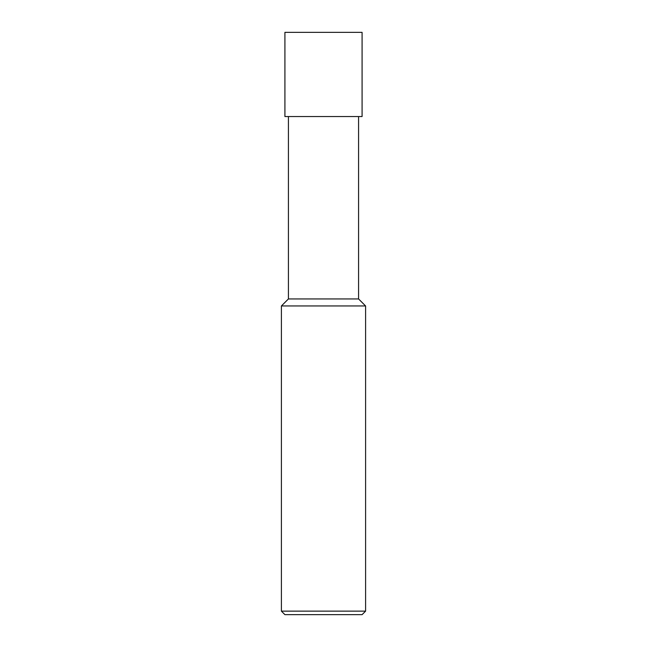 <?xml version="1.0" encoding="UTF-8"?>
<svg xmlns="http://www.w3.org/2000/svg" width="647" height="647" viewBox="0 0 647 647"><rect width="100%" height="100%" fill="white"/><g stroke="black" fill="none" stroke-linecap="round" stroke-linejoin="round"><path stroke-width="0.97" d="M288.425 116.541L288.425 298.946L358.575 298.946L358.575 116.541M288.425 298.946L281.405 305.958L365.595 305.958L358.575 298.946M365.595 611.14L362.085 614.65L284.915 614.65L281.405 611.14L365.595 611.14L365.595 305.958M323.5 32.35L362.085 32.35L362.085 116.541L284.915 116.541L284.915 32.35L323.5 32.35M281.405 611.14L281.405 305.958"/></g></svg>
